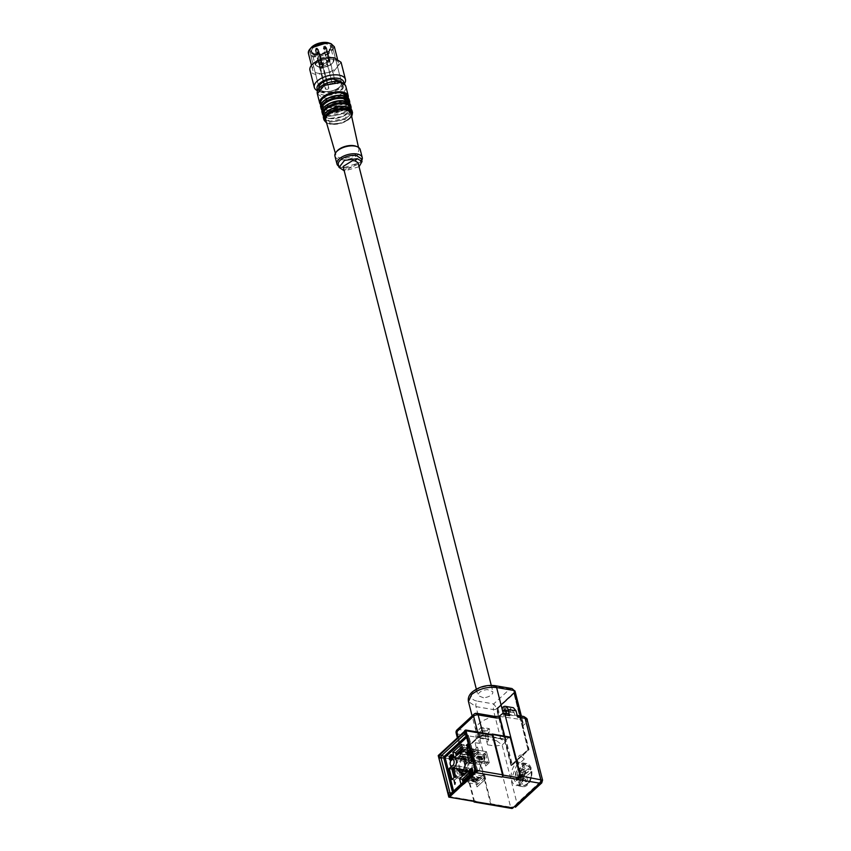 <?xml version="1.0" encoding="UTF-8"?>
<svg xmlns="http://www.w3.org/2000/svg" width="851" height="851" viewBox="0 0 851 851"><rect width="100%" height="100%" fill="white"/><g stroke="black" fill="none" stroke-linecap="round" stroke-linejoin="round"><path stroke-width="0.64" stroke-dasharray="4.25 3.19" d="M462.072 746.667L464.135 744.753L465.508 750.114L456.87 758.092L456.264 755.731M462.497 748.359L463.635 747.316L477.007 749.603L470.252 755.848L458.338 753.816M464.135 749.295L477.507 751.582L470.752 757.826L457.381 755.539L464.135 749.295L463.635 747.316M457.381 755.539L457.21 754.858M471.38 751.72L465.306 750.688L464.189 751.731L470.252 752.763L471.38 751.72A3.351 2.159 -132.7 0 1 469.922 752.018L467.242 751.561A3.351 2.159 -132.7 0 1 466.125 751.146L465.306 750.688M477.507 751.582L477.007 749.603M470.763 754.741L464.689 753.709L466.465 752.454A3.351 2.159 -132.7 0 1 467.465 752.401L470.135 752.858A3.351 2.159 47.3 0 1 471.89 753.699L470.763 754.741A3.351 2.159 -132.7 0 0 469.007 753.901L466.337 753.443A3.351 2.159 -132.7 0 0 465.337 753.497L464.689 753.709M471.89 753.699L465.816 752.667M470.752 757.826L470.252 755.848M464.189 751.731L465.008 752.188A3.351 2.159 -132.7 0 0 466.125 752.603L468.795 753.061A3.351 2.159 47.3 0 0 470.252 752.763M462.838 749.657L478.879 752.401L470.241 760.379L468.88 755.018L477.507 747.04L478.879 752.401L470.241 760.379L468.88 755.018L477.507 747.04L478.879 752.401L465.508 750.114M461.465 744.295L464.135 744.753M468.88 755.018L455.508 752.731L468.88 755.018M454.2 757.635L456.87 758.092M453.019 767.942L455.445 765.698L458.253 776.718L454.689 780.016L454.083 777.644M453.7 768.878L454.647 768.006L468.018 770.293L466.699 771.506L453.806 769.304M455.211 776.601L455.487 777.697L456.806 776.484L454.647 768.006M456.806 776.484L470.178 778.771L468.018 770.293M460.434 773.867L466.508 774.899L466.071 773.208L459.997 772.165L460.944 774.197A3.351 1.638 -14.3 0 0 461.848 774.516L464.529 774.974A3.351 1.638 -14.3 0 0 466.508 774.899M470.178 778.771L468.858 779.984L466.699 771.506M455.487 777.697L468.858 779.984M464.763 774.421L458.689 773.378L459.115 775.08L465.189 776.112L464.763 774.421A3.351 1.638 -14.3 0 0 463.529 773.804L463.965 775.495A3.351 1.638 165.7 0 1 465.189 776.112M459.997 772.165L460.508 772.495A3.351 1.638 -14.3 0 0 461.423 772.825L464.093 773.282A3.351 1.638 165.7 0 0 466.071 773.208M463.965 775.495L461.285 775.038A3.351 1.638 -14.3 0 0 460.072 774.995L459.646 773.304A3.351 1.638 -14.3 0 1 460.859 773.346L463.529 773.804M459.646 773.304L458.689 773.378M460.072 774.995L459.115 775.08M451.136 766.751L452.775 765.24L468.816 767.985L471.624 779.005L468.061 782.292L465.252 771.283L468.816 767.985L471.624 779.005L468.061 782.292L465.252 771.283L451.881 768.996L465.252 771.283L468.816 767.985L455.445 765.698M455.583 776.261L458.253 776.718M452.009 779.559L454.689 780.016M470.348 751.933L473.092 749.401L475.9 760.411L472.337 763.709L471.731 761.337M472.294 751.71L470.975 752.922L484.347 755.209L485.666 753.997L472.294 751.71L474.454 760.188L473.135 761.4L470.975 752.922M485.666 753.997L487.825 762.464L474.454 760.188M477.645 755.869L478.156 756.199A3.351 1.638 -14.3 0 0 479.06 756.518L481.74 756.975A3.351 1.638 165.7 0 0 483.719 756.901L477.645 755.869L478.081 757.56L484.155 758.603A3.351 1.638 -14.3 0 1 482.177 758.667L479.496 758.209A3.351 1.638 -14.3 0 1 478.592 757.89L478.081 757.56M483.719 756.901L484.155 758.603M487.825 762.464L486.506 763.677L484.347 755.209M473.135 761.4L486.506 763.677M476.762 758.773L476.337 757.082L482.411 758.113L482.836 759.815A3.351 1.638 165.7 0 0 481.613 759.188L478.932 758.73A3.351 1.638 -14.3 0 0 477.719 758.698L482.836 759.815M476.337 757.082L477.294 756.996A3.351 1.638 -14.3 0 1 478.507 757.039L481.177 757.496A3.351 1.638 -14.3 0 1 482.411 758.113M469.741 749.561L470.422 748.944L486.464 751.678L489.272 762.698L485.708 765.996L482.9 754.975L486.464 751.678L489.272 762.698L485.708 765.996L482.9 754.975L469.529 752.688L482.9 754.975L486.464 751.678L473.092 749.401M472.55 760.581L473.23 759.954L489.272 762.698L475.9 760.411M469.656 763.251L472.337 763.709M468.837 773.219L470.911 771.304L472.273 776.676L463.646 784.654L463.04 782.282M465.114 780.367L477.017 782.399L483.772 776.155L470.401 773.867L469.273 774.921M470.401 773.867L470.901 775.846L484.283 778.133L477.517 784.377L464.146 782.09L470.901 775.846M464.146 782.09L463.976 781.42M470.954 778.282L472.082 777.24L478.145 778.271L477.028 779.314L471.773 778.739L472.901 777.697L472.082 777.24M483.772 776.155L484.283 778.133M472.582 779.218L471.454 780.261L477.528 781.292L478.656 780.25L473.23 779.005A3.351 2.159 -132.7 0 1 474.23 778.963L476.9 779.41A3.351 2.159 47.3 0 1 478.656 780.25M477.517 784.377L477.017 782.399M478.145 778.271A3.351 2.159 -132.7 0 1 476.688 778.569L474.018 778.112A3.351 2.159 -132.7 0 1 472.901 777.697M471.773 778.739A3.351 2.159 -132.7 0 0 472.89 779.154L475.56 779.612A3.351 2.159 47.3 0 0 477.028 779.314M471.454 780.261L472.103 780.048A3.351 2.159 -132.7 0 1 473.103 779.995L474.23 778.963M477.528 781.292A3.351 2.159 -132.7 0 0 475.783 780.452L473.103 779.995M469.603 776.218L485.644 778.963L477.017 786.941L475.645 781.569L484.283 773.591L485.644 778.963L477.017 786.941L475.645 781.569L484.283 773.591L485.644 778.963L472.273 776.676M468.231 770.846L470.911 771.304M475.645 781.569L462.274 779.282L475.645 781.569M460.965 784.197L463.646 784.654M451.955 759.145A5.021 2.936 -80.3 0 0 450.785 765.985M478.347 771.229A5.021 2.936 -80.3 0 0 480.272 765.879A5.021 2.936 -80.3 0 0 478.113 762.039A5.021 2.936 -80.3 0 0 476.188 762.751A5.021 2.936 -80.3 0 0 474.252 768.102A5.021 2.936 -80.3 0 0 476.422 771.931A5.021 2.936 -80.3 0 0 478.347 771.229A5.021 2.936 -80.3 0 0 480.272 765.879A5.021 2.936 -80.3 0 0 478.113 762.039A5.021 2.936 -80.3 0 0 476.188 762.751A5.021 2.936 -80.3 0 0 474.252 768.102A5.021 2.936 -80.3 0 0 476.422 771.931A5.021 2.936 -80.3 0 0 478.347 771.229M343.73 83.526A13.722 6.734 -14.3 0 1 342.315 86.281A13.722 6.734 -14.3 0 1 322.689 92.514A13.722 6.734 -14.3 0 1 320.338 91.887A13.722 6.734 -14.3 0 1 317.774 90.142M336.868 79.42A11.542 5.67 -14.3 0 1 341.57 82.558A11.542 5.67 -14.3 0 1 336.198 89.27A11.542 5.67 -14.3 0 1 323.912 91.387A11.542 5.67 -14.3 0 1 319.199 88.259A11.542 5.67 -14.3 0 1 324.582 81.547A11.542 5.67 -14.3 0 1 336.868 79.42A11.542 5.67 -14.3 0 1 341.57 82.558A11.542 5.67 -14.3 0 1 336.198 89.27A11.542 5.67 -14.3 0 1 323.912 91.387A11.542 5.67 -14.3 0 1 319.199 88.259A11.542 5.67 -14.3 0 1 324.582 81.547A11.542 5.67 -14.3 0 1 336.868 79.42M344.24 83.951A16.063 7.882 -14.3 0 1 343.847 84.451A16.063 7.882 -14.3 0 1 320.87 91.748A16.063 7.882 -14.3 0 1 318.114 91.004A16.063 7.882 -14.3 0 1 317.529 90.759M341.07 62.304L333.592 71.644L316.498 74.59A16.063 7.882 -14.3 0 1 309.945 70.229M333.018 59.325A13.382 6.574 165.7 0 0 318.774 61.783A13.382 6.574 165.7 0 0 312.54 69.569A13.382 6.574 165.7 0 0 317.997 73.207A13.382 6.574 165.7 0 0 332.252 70.75A13.382 6.574 165.7 0 0 338.475 62.963A13.382 6.574 165.7 0 0 333.018 59.325M334.358 46.794L328.124 54.581L313.881 57.038A13.382 6.574 -14.3 0 1 308.424 53.411M309.987 48.986A12.712 6.244 165.7 0 0 314.115 56.123A12.712 6.244 165.7 0 0 330.337 52.156A12.712 6.244 165.7 0 0 330.858 43.667M314.774 55.517L310.062 52.39L313.838 46.582L324.146 43.38L327.72 43.55L332.433 46.688L328.656 52.496L318.348 55.698L314.774 55.517M329.762 61.772C330.103 60.442 329.167 60.283 326.954 61.293C326.624 62.634 327.561 62.793 329.762 61.772L335.379 81.941A1.755 0.862 -14.3 0 1 335.081 82.611A1.755 0.862 -14.3 0 1 333.262 83.313A1.755 0.862 -14.3 0 1 331.975 82.802A1.755 0.862 -14.3 0 1 332.273 82.132A1.755 0.862 -14.3 0 1 334.092 81.441A1.755 0.862 -14.3 0 1 335.379 81.941A1.755 0.862 -14.3 0 1 335.081 82.611A1.755 0.862 -14.3 0 1 333.262 83.313A1.755 0.862 -14.3 0 1 331.975 82.802A1.755 0.862 -14.3 0 1 332.273 82.132A1.755 0.862 -14.3 0 1 334.092 81.441A1.755 0.862 -14.3 0 1 335.379 81.941L329.56 59.123A1.755 0.862 165.7 0 0 328.273 58.623A1.755 0.862 165.7 0 0 326.454 59.315A1.755 0.862 165.7 0 0 326.156 59.995A1.755 0.862 165.7 0 0 327.444 60.495A1.755 0.862 165.7 0 0 329.263 59.804A1.755 0.862 165.7 0 0 329.56 59.123M326.954 61.293L331.975 82.802L326.156 59.995M324.976 46.943L326.199 48.145L324.88 45.911L323.954 46.624L325.848 48.326L324.178 48.124L326.401 48.847L329.911 61.517L328.997 60.964L329.911 61.517A1.67 0.819 -14.3 0 0 329.986 61.123A1.67 0.819 -14.3 0 0 328.763 60.644A1.67 0.819 -14.3 0 0 327.029 61.304A1.67 0.819 -14.3 0 0 326.741 61.953A1.67 0.819 -14.3 0 0 327.752 62.431A1.67 0.819 -14.3 0 0 329.39 61.995L327.39 61.783L329.337 61.293L325.859 48.379L326.603 47.847L329.986 61.123M325.827 48.294L326.39 48.475M325.88 48.741L329.39 61.995M325.859 48.752L328.816 61.9M329.337 61.293L325.859 48.379M326.369 48.379L326.39 48.422C326.571 47.199 325.656 47.071 323.646 48.028L326.741 61.953M326.603 47.847L324.88 45.911L326.231 48.507M324.071 46.656L324.795 46.677L324.008 48.507L327.39 61.783M323.199 67.846C323.529 66.516 322.593 66.357 320.391 67.367C320.05 68.697 320.987 68.857 323.199 67.846L328.805 88.004A1.755 0.862 -14.3 0 1 328.507 88.685A1.755 0.862 -14.3 0 1 326.688 89.376A1.755 0.862 -14.3 0 1 325.401 88.876A1.755 0.862 -14.3 0 1 325.699 88.206A1.755 0.862 -14.3 0 1 327.518 87.504A1.755 0.862 -14.3 0 1 328.805 88.004A1.755 0.862 -14.3 0 1 328.507 88.685A1.755 0.862 -14.3 0 1 326.688 89.376A1.755 0.862 -14.3 0 1 325.401 88.876A1.755 0.862 -14.3 0 1 325.699 88.206A1.755 0.862 -14.3 0 1 327.518 87.504A1.755 0.862 -14.3 0 1 328.805 88.004L322.986 65.197A1.755 0.862 165.7 0 0 321.699 64.697A1.755 0.862 165.7 0 0 319.88 65.389A1.755 0.862 165.7 0 0 319.582 66.059A1.755 0.862 165.7 0 0 320.87 66.569A1.755 0.862 165.7 0 0 322.689 65.867A1.755 0.862 165.7 0 0 322.986 65.197M320.391 67.367L325.401 88.876L319.582 66.059M319.253 54.677L322.369 66.899L319.242 54.251L317.572 54.049L319.785 54.347C319.965 53.134 319.051 53.007 317.04 53.964L320.167 68.016A1.67 0.819 -14.3 0 0 322.284 68.314L320.816 67.857L322.391 66.889L321.625 68.133M320.167 68.016A1.67 0.819 -14.3 0 1 320.455 67.378A1.67 0.819 -14.3 0 1 322.189 66.718A1.67 0.819 -14.3 0 1 323.412 67.197A1.67 0.819 -14.3 0 1 323.423 67.261L322.646 67.197M319.274 54.666L322.369 66.899L323.423 67.261L319.625 54.485C317.529 55.379 316.668 55.198 317.04 53.964M322.284 68.314L322.901 66.995M319.636 54.485L318.274 51.837L317.242 52.166L319.008 52.985L318.37 52.868L319.625 54.432M322.752 67.303L319.763 54.315L319.019 52.964L317.466 52.581L318.274 51.837L319.997 53.773L323.412 67.197M317.466 52.581L319.019 52.964M319.221 54.219L317.774 52.571M319.763 54.304L319.997 53.773M321.806 64.016C322.135 62.676 321.199 62.517 318.997 63.527C318.657 64.867 319.593 65.027 321.806 64.016L327.412 84.175A1.755 0.862 -14.3 0 1 327.114 84.845A1.755 0.862 -14.3 0 1 325.295 85.547A1.755 0.862 -14.3 0 1 324.008 85.047A1.755 0.862 -14.3 0 1 324.305 84.366A1.755 0.862 -14.3 0 1 326.124 83.675A1.755 0.862 -14.3 0 1 327.412 84.175A1.755 0.862 -14.3 0 1 327.114 84.845A1.755 0.862 -14.3 0 1 325.295 85.547A1.755 0.862 -14.3 0 1 324.008 85.047A1.755 0.862 -14.3 0 1 324.305 84.366A1.755 0.862 -14.3 0 1 326.124 83.675A1.755 0.862 -14.3 0 1 327.412 84.175L321.593 61.357A1.755 0.862 165.7 0 0 320.306 60.857A1.755 0.862 165.7 0 0 318.487 61.559A1.755 0.862 165.7 0 0 318.189 62.229A1.755 0.862 165.7 0 0 319.476 62.729A1.755 0.862 165.7 0 0 321.295 62.038A1.755 0.862 165.7 0 0 321.593 61.357M318.997 63.527L324.008 85.047L318.189 62.229M315.359 50.762L318.774 64.187A1.67 0.819 -14.3 0 0 320.891 64.485L319.423 64.016L320.987 63.059L320.231 64.304M318.774 64.187A1.67 0.819 -14.3 0 1 319.061 63.548A1.67 0.819 -14.3 0 1 320.795 62.878A1.67 0.819 -14.3 0 1 322.018 63.357A1.67 0.819 -14.3 0 1 322.029 63.421L321.252 63.357M317.859 50.847L321.284 63.378L317.849 50.422L316.178 50.22L317.859 50.847L320.976 63.07L322.029 63.421L318.604 49.943L322.018 63.357M316.072 48.752L317.614 49.145L316.88 48.007L315.955 48.72L317.614 49.145L318.38 50.517C318.572 49.294 317.657 49.167 315.636 50.124C315.274 51.368 316.136 51.539 318.231 50.656L318.391 50.943M320.891 64.485L321.508 63.155M318.231 50.656L316.966 49.039L318.231 50.603M316.966 49.039L316.381 48.741L317.008 48.039L318.604 49.943M321.359 63.474L317.955 50.103L316.381 48.741M471.486 773.442L470.486 773.793L472.465 771.963L472.496 770.155L471.731 769.091L470.592 769.41L471.603 769.059M472.018 770.889L472.156 770.155M471.688 771.857L471.55 770.059M471.348 772.814L470.975 771.836M470.05 772.687L470.943 769.964M470.539 774.219L469.486 772.931L469.539 770.825L470.507 769.081L471.826 768.708M470.326 774.41L471.762 774.016L472.816 772.112L472.869 769.815L471.582 768.389M453.477 768.017L452.775 765.24M473.23 759.954L470.422 748.944M458.2 758.645L456.508 768.538M450.285 760.56L451.721 760.166L452.775 758.262L451.807 759.975L450.477 760.337L449.583 759.103L450.019 755.996L451.924 754.88M455.317 782.569L455.04 784.197M453.998 780.069L455.051 783.665M463.912 756.55A8.361 4.893 99.7 0 1 465.295 756.454A8.361 4.893 99.7 0 1 468.912 762.847A8.361 4.893 99.7 0 1 465.688 771.761A8.361 4.893 99.7 0 1 462.487 772.953A8.361 4.893 99.7 0 1 461.199 772.4M459.189 768.996A8.361 4.893 99.7 0 1 460.88 759.103M468.582 747.38L468.114 748.997L467.125 748.678L467.976 748.976M467.561 744.646L466.22 745.742M467.805 744.412L467.55 748.891M451.679 754.56L452.955 755.986L452.913 758.284L451.86 760.188L450.424 760.581M462.412 758.911C460.168 761.422 459.37 764.528 460.04 768.262L460.348 769.187M462.827 771.474L465.369 770.495C467.614 767.996 468.412 764.879 467.742 761.145L465.135 757.964M450.636 760.39L452.636 758.198M470.72 771.41A6.861 4.01 99.7 0 1 468.082 772.378A6.861 4.01 99.7 0 1 465.125 767.134A6.861 4.01 99.7 0 1 467.763 759.826A6.861 4.01 99.7 0 1 470.39 758.858A6.861 4.01 99.7 0 1 473.358 764.102A6.861 4.01 99.7 0 1 470.72 771.41M468.156 761.379A5.021 2.936 99.7 0 1 468.369 761.198A5.021 2.936 99.7 0 1 470.082 760.666A5.021 2.936 99.7 0 1 472.252 764.506A5.021 2.936 99.7 0 1 470.316 769.857A5.021 2.936 99.7 0 1 470.103 770.038A5.021 2.936 99.7 0 1 468.39 770.57A5.021 2.936 99.7 0 1 466.231 766.73A5.021 2.936 99.7 0 1 468.156 761.379M452.562 758.135L451.551 759.645L452.562 758.135L452.466 756.294M475.028 801.599A1.67 0.979 99.7 0 1 474.369 800.823L464.295 761.273A1.67 0.979 99.7 0 1 464.869 758.996L438.85 754.55M465.135 730.264L491.155 734.711A1.67 0.979 99.7 0 1 491.793 734.477M474.092 802.004L491.474 804.972L481.209 764.677L481.783 762.4L484.134 760.23L462.072 756.465A1.67 0.979 -80.3 0 0 462.646 754.177L484.708 757.954A1.67 0.979 99.7 0 1 484.134 760.23M481.783 762.4L464.869 758.996M504.675 736.168L505.366 738.87L506.664 739.423L484.602 735.647A1.67 0.979 99.7 0 1 483.953 735.881A1.67 0.979 99.7 0 1 483.304 735.104L506.664 739.423L509.004 737.253A1.67 0.979 99.7 0 1 509.653 737.019M452.594 756.326L451.828 755.262L450.679 755.582L451.509 755.188M450.573 759.964L451.721 759.635L450.573 759.964M464.401 759.432L463.827 761.709L481.209 764.677M473.943 801.419L463.827 761.709M491.474 804.972A2.776 1.628 99.7 0 1 490.58 803.727L475.018 742.657L476.4 737.179L479.347 734.466L479.368 736.977L475.656 737.083L457.498 733.987L462.646 754.177A3.351 1.638 165.7 0 1 461.285 753.273L461.646 752.986A1.67 1.085 47.3 0 0 461.848 751.986A3.351 1.638 165.7 0 0 461.285 753.273L457.274 737.53M515.419 807.237L516.982 803.344L502.122 745.008L496.463 740.615L498.899 738.36A5.021 3.244 -132.7 0 1 500.813 739.104L505.558 741.838L497.058 708.511L493.676 703.926L493.282 709.564L475.975 706.607L468.465 701.618M542.566 780.144L541.396 780.803L541.779 782.877M484.708 757.954L479.368 736.977M452.115 757.06L452.243 756.326M451.785 758.028L451.647 756.231M451.445 758.986L451.062 758.007M450.147 758.858L451.041 756.135M511.728 808.45A2.776 1.628 99.7 0 1 510.643 807.152C513.217 807.301 515.334 806.035 516.982 803.344L541.396 780.803L526.524 722.467L527.226 719.946M505.558 741.838L502.122 745.008L495.069 746.082L487.58 744.806A4.01 2.351 99.7 0 1 488.612 739.721L480.592 738.349A4.01 2.351 99.7 0 0 479.56 743.434L477.975 737.221A6.691 3.915 -80.3 0 1 480.294 728.094L481.23 727.233L481.953 730.052L481.017 730.924A3.351 1.957 -80.3 0 0 479.858 735.477L487.878 736.849A3.351 1.957 -80.3 0 1 489.038 732.296L489.974 731.424L481.953 730.052L483.389 735.7L498.899 738.36M487.58 744.806L485.995 738.583A6.691 3.915 99.7 0 1 488.314 729.467L489.251 728.605L489.974 731.424M497.292 708.809L511.77 765.581L517.589 760.209L518.631 764.304L524.269 759.103L523.216 755.007L529.035 749.635L514.568 692.852L497.292 708.809L496.495 708.67L513.77 692.714L514.568 692.852M527.386 785.005A11.712 6.851 99.7 0 1 522.897 786.664A11.712 6.851 99.7 0 1 518.302 781.197A11.712 6.851 99.7 0 1 522.344 765.24A11.712 6.851 99.7 0 1 526.843 763.581A11.712 6.851 99.7 0 1 531.439 769.049A11.712 6.851 99.7 0 1 527.386 785.005M457.104 729.796A3.351 2.159 -132.7 0 1 458.657 729.424L476.815 732.53L475.656 737.083M494.995 716.446L493.708 716.914A18.403 9.031 -14.3 0 0 479.007 723.658A18.403 9.031 -14.3 0 0 475.879 730.711A18.403 9.031 -14.3 0 0 476.815 732.53L479.347 734.466L483.389 735.7M517.621 717.053A4.01 2.351 99.7 0 0 516.046 715.18A4.01 2.351 99.7 0 0 514.898 715.446L506.866 714.074A4.01 2.351 99.7 0 1 508.026 713.808M498.994 716.319L519.557 719.276A5.021 3.244 -132.7 0 1 521.461 720.031L523.003 722.393L523.088 725.637L514.589 692.31L509.823 689.012L511.962 688.544M474.007 714.18A3.351 2.159 -132.7 0 1 475.549 713.819L493.708 716.914L496.654 716.478M480.592 738.349L479.858 735.477M488.612 739.721L487.878 736.849M501.941 713.595L521.993 717.021C524.524 717.829 526.035 719.638 526.524 722.467L523.088 725.637M529.035 749.635L528.237 749.497L513.77 692.714M511.77 765.581L510.962 765.453L496.495 708.67M510.962 765.453L516.993 759.879L517.589 760.209M518.631 764.304L515.6 759.124L516.993 759.879L522.216 755.06L519.865 755.177L515.6 759.124M524.269 759.103L519.865 755.177M523.216 755.007L522.216 755.06L528.237 749.497M511.611 780.048A11.712 6.851 -80.3 0 0 516.206 785.526A11.712 6.851 -80.3 0 0 520.706 783.867A11.712 6.851 -80.3 0 0 524.748 767.91A11.712 6.851 -80.3 0 0 520.152 762.432A11.712 6.851 -80.3 0 0 515.663 764.092A11.712 6.851 -80.3 0 0 511.611 780.048M514.898 715.446L514.164 712.574L512.845 711.01L510.621 712.351L509.909 709.521L513.408 707.713M495.048 685.661A4.01 2.351 -80.3 0 0 493.506 686.225L509.823 689.012L493.676 703.926L477.368 701.139A4.01 2.351 -80.3 0 0 475.975 706.607L481.23 727.233L489.251 728.605M501.877 708.149L509.909 709.521M506.239 711.596L510.621 712.351M483.506 697.788L477.975 695.586L478.177 694.065C479.783 691.555 482.847 690.055 487.368 689.576L492.889 691.778L492.697 693.299C491.091 695.81 488.027 697.309 483.506 697.788M511.153 765.102L496.75 708.606L497.963 708.362L513.972 693.586L528.365 750.071L512.366 764.858L511.153 765.102L527.982 749.561L513.898 693.161L527.982 749.561M496.75 708.606L513.578 693.065M517.408 770.027C521.163 769.889 521.748 772.474 519.153 777.771L516.653 778.037L517.642 769.9C514.802 771.761 515.823 777.963 516.653 778.037M358.026 162.701L348.676 168.838L346.325 168.838L343.113 166.498M346.325 168.838L344.208 170.785M359.058 166.732L344.272 171.04M517.046 764.241L512.249 776.538L517.504 785.218L520.918 783.984L525.716 772.389L521.28 763.156L517.046 764.241M338.336 164.679A11.882 5.829 165.7 0 0 341.145 167.349A11.882 5.829 165.7 0 0 343.187 167.902L360.164 162.498L360.93 161.594A13.052 6.404 -14.3 0 1 342.272 167.519A13.052 6.404 -14.3 0 1 340.038 166.913A13.052 6.404 -14.3 0 1 338.741 166.253M361.356 158.807L360.164 162.498M516.504 780.761L519.887 778.101L519.238 777.612L519.833 776.091L525.184 777.006L520.45 780.729L516.504 780.761A10.829 6.34 -80.3 0 1 516.046 778.41L519.993 778.378L524.716 774.655L523.748 769.708L525.195 768.57L526.163 773.516L530.886 769.783L528.418 768.655A10.829 6.34 -80.3 0 1 528.875 771.017L531.354 772.144L531.194 771.559A10.552 6.18 -80.3 0 1 526.758 784.431A10.552 6.18 -80.3 0 1 523.546 785.59L517.504 785.218M361.76 160.392A13.052 6.404 -14.3 0 1 360.93 161.594M523.748 769.708L519.972 771.378L519.376 773.74L524.716 774.655M519.376 773.74L518.77 775.261L519.429 775.74L516.046 778.41M519.887 778.101L519.429 775.74M520.45 780.729A9.552 5.595 99.7 0 0 527.322 783.675A9.552 5.595 99.7 0 0 531.354 772.144L526.62 775.867L521.28 774.953L525.503 773.676L528.875 771.017M528.418 768.655L525.035 771.325A5.053 2.957 99.7 0 1 525.503 773.676M525.035 771.325L520.812 772.602L526.163 773.516M519.993 778.378A9.552 5.595 99.7 0 1 524.025 766.847A9.552 5.595 99.7 0 1 530.886 769.783L530.737 769.208A10.552 6.18 -80.3 0 0 527.099 764.815A10.552 6.18 -80.3 0 0 523.12 765.836A10.552 6.18 -80.3 0 0 518.684 778.708M334.932 156.073A13.052 6.404 165.7 0 0 340.262 159.605A13.052 6.404 165.7 0 0 354.144 157.212A13.052 6.404 165.7 0 0 360.228 149.627M519.972 771.378A4.404 2.574 99.7 0 1 520.663 770.655A4.404 2.574 99.7 0 1 521.195 770.325A4.404 2.574 99.7 0 1 521.408 770.24L525.195 768.57M519.238 777.612A4.404 2.574 99.7 0 1 518.77 775.261M519.833 776.091L521.429 778.825L526.152 781.941L525.184 777.006M526.62 775.867L527.588 780.803L522.865 777.686A4.404 2.574 99.7 0 1 522.174 778.41A4.404 2.574 99.7 0 1 521.429 778.825M527.588 780.803L526.152 781.941M522.865 777.686L521.28 774.953M523.599 771.453A4.404 2.574 99.7 0 1 524.067 773.804M520.812 772.602L521.408 770.24M337.007 151.095A11.882 5.829 165.7 0 0 335.837 154.882A11.882 5.829 165.7 0 0 340.666 158.009A11.882 5.829 165.7 0 0 353.229 155.871A11.882 5.829 165.7 0 0 358.856 149.01A11.882 5.829 165.7 0 0 356.026 146.244M351.069 113.704A13.052 6.404 -14.3 0 1 344.878 121.246A13.052 6.404 -14.3 0 1 331.082 123.597A13.052 6.404 -14.3 0 1 325.784 120.151M345.474 106.811L351.133 110.577L344.666 118.651L329.89 121.204L324.22 117.438L330.688 109.353L345.474 106.811M323.508 114.608A13.882 6.819 165.7 0 0 329.167 118.374A13.882 6.819 165.7 0 0 343.953 115.832A13.882 6.819 165.7 0 0 350.41 107.747M344.027 101.163L349.697 104.928L343.23 113.002L328.443 115.555L322.784 111.789L329.252 103.705L344.027 101.163M349.048 102.386L342.581 110.46L327.795 113.013A13.882 6.819 165.7 0 1 322.135 109.247M342.666 95.791L348.325 99.556L341.857 107.641L327.082 110.183L321.412 106.418L327.88 98.344L342.666 95.791M347.602 96.737L341.145 104.811L326.358 107.364A13.882 6.819 165.7 0 1 320.699 103.588M342.41 87.983L342.708 85.643L333.996 82.249L321.699 86.962L319.987 89.185L319.689 91.514L328.401 94.908L340.687 90.206L342.41 87.983M319.689 91.514L318.88 88.366A11.882 5.829 -14.3 0 0 327.401 91.748C332.507 91.334 336.677 89.759 339.879 87.025L341.9 82.473L342.708 85.643M323.242 62.368A1.67 0.819 165.7 0 0 322.954 63.006A1.67 0.819 165.7 0 0 324.178 63.485A1.67 0.819 165.7 0 0 325.912 62.825A1.67 0.819 165.7 0 0 326.199 62.176A1.67 0.819 165.7 0 0 324.965 61.697A1.67 0.819 165.7 0 0 323.242 62.368M326.412 64.804A1.67 0.819 -14.3 0 1 324.688 65.463A1.67 0.819 -14.3 0 1 323.454 64.984A1.67 0.819 -14.3 0 1 323.742 64.346A1.67 0.819 -14.3 0 1 325.476 63.676A1.67 0.819 -14.3 0 1 326.699 64.155A1.67 0.819 -14.3 0 1 326.412 64.804M519.546 774.208L522.174 778.41M468.795 753.061L469.922 752.018M465.008 752.188L466.125 751.146M469.007 753.901L470.135 752.858M466.465 752.454L465.337 753.497M466.125 752.603L467.242 751.561M467.465 752.401L466.337 753.443M464.093 773.282L464.529 774.974M460.508 772.495L460.944 774.197M461.423 772.825L461.848 774.516M461.285 775.038L460.859 773.346M478.156 756.199L478.592 757.89M481.74 756.975L482.177 758.667M477.719 758.698L477.294 756.996M481.177 757.496L481.613 759.188M479.06 756.518L479.496 758.209M478.507 757.039L478.932 758.73M475.56 779.612L476.688 778.569M473.23 779.005L472.103 780.048M475.783 780.452L476.9 779.41M472.89 779.154L474.018 778.112M323.646 48.028C323.274 49.273 324.146 49.443 326.241 48.56M328.975 60.974L329.518 61.07M325.72 48.507L326.252 48.592M325.625 47.039L324.986 46.933M317.572 54.049L320.816 67.857M319.114 54.432L319.646 54.528M319.242 54.304L319.785 54.4M316.178 50.22L319.423 64.016M315.902 48.284L315.359 50.773L315.849 48.337M317.721 50.592L318.253 50.688M317.849 50.475L318.391 50.571M317.827 50.379L318.37 50.475M317.88 50.837L318.412 50.922M317.657 50.145L318.2 50.241M316.987 49.028L317.625 49.135M318.21 50.22L317.678 50.135M466.656 737.423L468.486 735.902L477.358 771.144L454.072 792.653L453.562 791.058M453.945 792.6L452.732 792.994L453.626 793.366L454.072 792.653L453.626 793.366L451.53 792.941M450.722 793.653A1.691 0.989 -80.3 0 0 450.753 793.653A1.691 0.989 -80.3 0 0 451.275 793.409L453.626 793.366L477.358 771.144L476.9 771.868L477.305 770.304L468.486 735.902M477.305 770.304L477.411 770.921L475.145 769.591A1.34 0.66 -14.3 0 1 474.773 769.272M468.358 735.849L466.21 734.573L475.145 769.591A1.691 0.989 -80.3 0 1 474.56 771.9L476.9 771.868M466.284 735.998L467.486 734.902L468.369 735.275M452.487 792.047L452.732 792.994M451.275 793.409L474.56 771.9A1.34 0.862 -132.7 0 0 474.113 772.07M467.486 734.902L465.869 734.349M465.848 734.253A1.34 0.66 165.7 0 0 466.21 734.573A1.691 0.989 -80.3 0 0 465.667 733.817A1.691 0.989 -80.3 0 0 465.646 733.807L468.656 735.509L477.581 770.538L477.23 771.74L453.955 793.249L450.753 793.653M448.349 796.376L474.369 800.823M484.602 735.647A5.021 2.468 165.7 0 0 477.773 737.562L460.87 753.178A5.021 2.468 165.7 0 0 462.072 756.465M509.004 737.253L491.623 734.285M438.276 756.826L464.295 761.273M490.58 803.727L510.643 807.152L495.069 746.082A4.01 2.351 99.7 0 1 496.463 740.615L476.4 737.179M460.87 753.178A1.67 1.085 47.3 0 0 461.646 752.986L478.549 737.381A1.67 1.085 47.3 0 0 478.751 736.381L461.848 751.986L457.998 736.86M477.773 737.562A1.67 1.085 47.3 0 0 478.549 737.381L483.953 735.881L506.015 739.657M482.74 732.934L483.304 735.104A3.351 1.638 165.7 0 0 478.751 736.381L477.645 732.062M485.995 738.583L477.975 737.221M479.56 743.434L475.018 742.657M500.813 739.104L493.282 709.564A2.776 1.362 -14.3 0 0 497.058 708.511L514.589 692.31A2.776 1.362 -14.3 0 0 515.068 691.246M456.136 733.073A3.351 1.638 165.7 0 0 457.498 733.987A3.351 1.957 99.7 0 1 458.657 729.424L475.549 713.819A3.351 1.957 99.7 0 1 476.837 713.34M519.557 719.276L521.993 717.021A4.01 2.351 99.7 0 1 523.525 716.457M480.294 728.094L488.314 729.467M521.461 720.031L520.408 715.925M502.824 707.287L510.845 708.66M514.164 712.574L506.143 711.202M504.037 716.627L503.122 713.01M481.017 730.924L489.038 732.296M493.506 686.225A14.393 7.063 165.7 0 0 473.933 691.714A14.393 7.063 165.7 0 0 477.368 701.139M505.877 710.511L511.568 711.479M497.154 708.628L511.557 765.123M520.025 779.42A6.021 3.521 99.7 0 1 515.515 776.846A6.021 3.521 99.7 0 1 517.94 768.815A6.021 3.521 99.7 0 1 522.45 771.389A6.021 3.521 99.7 0 1 520.025 779.42M497.963 708.362L512.366 764.858M519.142 781.069A10.552 6.18 -80.3 0 0 523.546 785.59L527.141 784.324C530.364 781.356 531.832 777.186 531.535 771.825M326.497 122.608A14.052 6.904 165.7 0 0 330.518 124.118A14.052 6.904 165.7 0 0 351.623 116.204M323.986 119.906A14.722 7.223 165.7 0 0 329.997 123.895A14.722 7.223 165.7 0 0 345.666 121.193A14.722 7.223 165.7 0 0 352.516 112.63M323.561 118.204A14.722 7.223 165.7 0 0 329.56 122.204L345.229 119.502L352.091 110.928M325.263 113.364A14.052 6.904 165.7 0 0 329.794 121.289A14.052 6.904 165.7 0 0 348.91 115.927A14.052 6.904 165.7 0 0 345.559 106.715M350.676 108.694A14.052 6.904 -14.3 0 1 343.176 116.289A14.052 6.904 -14.3 0 1 329.071 118.459A14.052 6.904 -14.3 0 1 323.72 115.566M351.08 106.981A14.722 7.223 -14.3 0 1 344.23 115.545A14.722 7.223 -14.3 0 1 328.55 118.246A14.722 7.223 -14.3 0 1 322.55 114.247M350.644 105.279L343.793 113.853L328.124 116.555A14.722 7.223 165.7 0 1 322.114 112.555M323.816 107.715A14.052 6.904 165.7 0 0 328.358 115.64A14.052 6.904 165.7 0 0 347.474 110.279A14.052 6.904 165.7 0 0 344.123 101.067M349.314 103.109A14.052 6.904 -14.3 0 1 341.996 110.843A14.052 6.904 -14.3 0 1 327.709 113.098A14.052 6.904 -14.3 0 1 322.252 110.013M349.708 101.609A14.722 7.223 -14.3 0 1 342.857 110.173A14.722 7.223 -14.3 0 1 327.188 112.875A14.722 7.223 -14.3 0 1 321.178 108.885M349.282 99.918L342.421 108.481L326.752 111.183A14.722 7.223 165.7 0 1 320.753 107.194M322.455 102.343A14.052 6.904 165.7 0 0 326.986 110.268A14.052 6.904 165.7 0 0 346.102 104.907A14.052 6.904 165.7 0 0 342.751 95.706M348.325 99.556L347.836 97.642A14.052 6.904 -14.3 0 1 340.368 105.279A14.052 6.904 -14.3 0 1 326.263 107.449A14.052 6.904 -14.3 0 1 320.912 104.545M348.272 95.961A14.722 7.223 -14.3 0 1 341.421 104.524A14.722 7.223 -14.3 0 1 325.742 107.226A14.722 7.223 -14.3 0 1 319.742 103.237M317.359 93.908L323.369 97.908A14.722 7.223 165.7 0 0 339.038 95.206A14.722 7.223 165.7 0 0 345.9 86.642M338.336 81.994A12.712 6.244 -14.3 0 1 341.357 90.323A12.712 6.244 -14.3 0 1 324.061 95.174A12.712 6.244 -14.3 0 1 321.04 86.845A12.712 6.244 -14.3 0 1 338.336 81.994M329.603 43.22A11.542 5.67 -14.3 0 1 332.198 45.763A11.542 5.67 -14.3 0 1 326.827 52.475A11.542 5.67 -14.3 0 1 314.53 54.592L309.828 51.464L310.881 47.996M311.03 47.805A11.371 5.585 165.7 0 0 314.593 54.368A11.371 5.585 165.7 0 0 329.209 50.741A11.371 5.585 165.7 0 0 329.38 43.135M315.157 53.847A10.372 5.095 165.7 0 0 329.263 49.89A10.372 5.095 165.7 0 0 326.795 43.093A10.372 5.095 165.7 0 0 312.679 47.05A10.372 5.095 165.7 0 0 315.157 53.847M315.678 54.06A9.701 4.766 165.7 0 0 326.007 52.283A9.701 4.766 165.7 0 0 330.518 46.635A9.701 4.766 165.7 0 0 326.561 44.007A9.701 4.766 165.7 0 0 316.232 45.784A9.701 4.766 165.7 0 0 311.711 51.432A9.701 4.766 165.7 0 0 315.678 54.06M332.188 63.357A9.701 4.766 165.7 0 0 333.837 59.634A9.701 4.766 165.7 0 0 329.88 56.996A9.701 4.766 165.7 0 0 316.678 60.708L315.03 64.421L318.987 67.059C324.018 67.569 328.422 66.335 332.188 63.357M317.349 61.357A9.031 4.436 165.7 0 0 319.508 67.272A9.031 4.436 165.7 0 0 331.794 63.825A9.031 4.436 165.7 0 0 329.645 57.911A9.031 4.436 165.7 0 0 317.349 61.357M468.39 770.57L464.231 769.857M470.082 760.666L465.923 759.964M320.338 91.887L318.114 91.004M342.315 86.281L343.847 84.451M312.54 69.569L311.466 65.346M338.475 62.963L337.4 58.74M310.647 48.23L309.828 51.464L319.199 88.259L310.062 52.39M329.922 43.316L332.198 45.763L341.57 82.558L332.433 46.688M329.316 61.421L329.88 61.517M323.848 46.241L323.359 48.677M325.954 48.007L324.752 46.571M322.71 67.346L323.274 67.442M317.763 52.592L317.402 54.432M319.348 53.943L318.146 52.496M317.242 52.166L316.753 54.602M321.316 63.517L321.88 63.612M316.37 48.762L316.008 50.603M317.955 50.103L316.753 48.656M462.625 756.007L465.295 756.454M459.806 772.495L462.487 772.953M462.731 771.463L468.082 772.378M465.05 757.943L470.39 758.858M516.046 715.18L517.195 715.372M523.003 722.393L521.397 716.095M522.897 786.664L516.206 785.526M526.843 763.581L520.152 762.432M475.879 730.711L472.114 715.925M504.824 709.638L512.845 711.01M476.337 689.15L477.975 695.586M491.25 685.342L492.889 691.778M528.482 749.816L514.078 693.32M531.067 769.432L527.099 764.815L521.28 763.156M341.145 167.349L340.038 166.913M521.195 770.325L523.822 769.176M335.837 154.882L335.379 153.276M358.856 149.01L358.494 147.383M326.603 123.001L330.252 124.203L342.623 122.842L351.708 116.598M350.644 108.662L351.133 110.577M323.731 115.523L324.22 117.438M323.561 116.098L328.816 118.555L342.73 116.587L351.08 109.088M349.208 103.014L349.697 104.928M322.295 109.875L322.784 111.789M322.082 110.609L327.444 113.194L341.485 111.173L349.74 103.556M320.923 104.503L321.412 106.418M320.753 105.077L326.007 107.545L339.921 105.577L348.272 98.067M315.413 53.751C324.635 55.4 333.347 46.752 330.518 46.635L333.837 59.634L332.103 63.751C324.369 68.474 318.678 68.697 315.03 64.421L311.711 51.432C311.562 52.262 312.796 53.039 315.413 53.751M323.454 64.984L322.954 63.006M326.699 64.155L326.199 62.176"/><path stroke-width="1.28" d="M456.264 755.731L455.508 752.731L462.072 746.667M457.21 754.858L456.87 753.56L462.497 748.359M458.338 753.816L456.87 753.56M454.083 777.644L451.881 768.996L453.019 767.942M453.328 769.23L455.211 776.601M471.731 761.337L469.529 752.688L470.348 751.933M463.04 782.282L462.274 779.282L468.837 773.219M469.273 774.921L463.646 780.112L465.114 780.367M463.976 781.42L463.646 780.112M450.339 764.741L450.785 765.985A5.021 2.936 -80.3 0 0 452.615 767.868A5.021 2.936 -80.3 0 0 454.328 767.347A5.021 2.936 -80.3 0 0 456.476 761.996A5.021 2.936 -80.3 0 0 454.306 757.975A5.021 2.936 -80.3 0 0 452.594 758.507A5.021 2.936 -80.3 0 0 451.955 759.145L451.115 760.177A3.351 1.957 99.7 0 1 451.541 759.752A3.351 1.957 99.7 0 1 454.051 761.177A3.351 1.957 99.7 0 1 452.7 765.645A3.351 1.957 99.7 0 1 450.339 764.741A3.351 1.957 99.7 0 1 451.115 760.177M317.774 90.142A13.722 6.734 -14.3 0 1 322.263 81.473A13.722 6.734 -14.3 0 1 338.081 78.303A13.722 6.734 -14.3 0 1 343.73 83.526M317.529 90.759A16.063 7.882 -14.3 0 1 314.317 87.398A16.063 7.882 -14.3 0 1 321.795 78.047A16.063 7.882 -14.3 0 1 338.9 75.101A16.063 7.882 -14.3 0 1 345.453 79.462A16.063 7.882 -14.3 0 1 344.24 83.951M314.317 87.398L309.945 70.229A16.063 7.882 -14.3 0 1 317.423 60.889A16.063 7.882 -14.3 0 1 334.517 57.942L341.07 62.304L345.453 79.462M311.466 65.346L308.424 53.411A13.382 6.574 -14.3 0 1 309.764 49.252A13.382 6.574 -14.3 0 1 328.901 43.167L331.188 43.784L334.358 46.794L337.4 58.74M330.858 43.667A12.712 6.244 165.7 0 0 330.56 43.539A12.712 6.244 165.7 0 0 328.38 42.944A12.712 6.244 165.7 0 0 310.2 48.72A12.712 6.244 165.7 0 0 309.987 48.986M471.731 769.091L470.592 769.41L469.752 770.921L469.709 772.729L470.592 773.825M472.156 770.155L471.89 770.868L472.156 770.155M471.55 770.059L471.688 771.857L471.55 770.059M471.22 772.793L470.816 769.942L469.922 772.655L470.943 771.719L471.614 772.58M469.922 772.655L470.975 771.836M470.911 773.793L472.465 771.006L472.071 769.432L471.039 769.038L469.475 771.825L470.486 773.793M471.603 769.059L471.039 769.038M471.89 770.868L472.018 770.134M471.55 771.836L471.411 770.038M470.816 769.942L471.475 772.559M472.55 772.027L472.592 769.921L471.475 768.623L472.73 769.942L472.677 772.048L470.539 774.219M471.826 768.708L470.369 769.049L469.401 770.804L469.358 772.91L470.252 774.144M471.518 768.379L472.73 769.793L472.677 772.091L471.709 773.804L470.39 774.165M471.89 768.464L470.454 768.857L469.401 770.761L469.348 773.07L470.497 774.463M471.752 768.442L470.316 768.836L469.263 770.74L469.209 773.038L470.433 774.453M470.326 774.41L471.635 773.995L472.677 772.091M455.232 782.643L454.913 783.643L453.977 779.952L454.849 784.367L455.317 782.569M454.913 783.643L455.094 782.622M454.2 757.635L462.838 749.657L461.465 744.295L452.828 752.273L454.2 757.635M453.477 768.017L455.583 776.261L452.009 779.559L449.2 768.538L451.136 766.751M472.55 760.581L469.656 763.251L466.848 752.231L469.741 749.561M460.965 784.197L469.603 776.218L468.231 770.846L459.593 778.825L460.965 784.197M456.508 768.538L459.806 772.495L463.018 771.314L466.242 762.39L462.625 756.007L459.412 757.188L458.2 758.645M466.146 745.433L467.433 744.625L466.986 748.657L467.976 748.976L468.444 747.359L467.901 748.667L467.167 747.997L467.603 744.082L466.146 745.433L467.635 744.21M468.241 747.54L467.454 748.88M452.743 758.39L452.828 755.965L451.615 754.55M451.849 754.614L450.413 755.007L449.36 756.911L449.307 759.209L450.519 760.624M450.583 760.634L451.721 760.166M454.955 784.271L453.998 780.069M460.88 759.103A8.361 4.893 99.7 0 1 462.093 757.645A8.361 4.893 99.7 0 1 463.912 756.55M461.199 772.4A8.361 4.893 99.7 0 1 459.189 768.996M467.125 748.678L467.433 744.625M450.424 760.581L449.445 759.241L449.488 756.933L450.541 755.028L451.977 754.635M465.135 757.964L462.04 759.294M460.348 769.187L462.827 771.474M451.647 754.816L452.817 756.113L452.381 759.23M451.807 759.975L450.477 760.337M451.668 759.954L450.636 760.39M438.765 755.816L463.731 732.754A3.01 1.766 99.7 0 1 466.071 733.732L474.996 768.761A3.01 1.766 99.7 0 1 473.954 772.868L450.679 794.366A3.01 1.766 99.7 0 1 448.339 793.387L438.222 755.56L465.837 730.062L476.422 771.602L449.647 796.919L448.817 797.11L448.988 795.93L450.679 794.366A1.34 0.862 47.3 0 1 450.839 793.568L450.753 793.653M450.349 760.315L449.445 759.081L450.466 755.22L452.338 755.294L452.243 759.209M448.988 795.93L448.339 793.387A1.34 0.66 165.7 0 1 449.966 792.855A1.691 0.989 -80.3 0 0 450.722 793.653M473.943 801.419L474.092 802.004L475.677 801.365L448.817 797.11L438.222 755.56M476.422 771.602L475.645 771.304L474.996 768.761A1.34 0.66 -14.3 0 0 474.773 769.272L474.113 772.07L450.839 793.568A1.34 0.862 47.3 0 1 451.275 793.409M474.113 772.07A1.34 0.862 -132.7 0 0 473.954 772.868L475.645 771.304M465.135 730.264L465.837 730.062L465.423 731.19L463.731 732.754A1.34 0.862 -132.7 0 0 464.901 734.019L465.869 734.349M466.284 735.998L444.201 756.401L441.616 755.518L464.901 734.019A1.691 0.989 -80.3 0 1 465.646 733.807L465.848 734.253A1.34 0.66 165.7 0 1 466.071 733.732L465.423 731.19M451.828 755.262L450.679 755.582L449.839 757.092L450.573 759.964L449.679 758.879L449.711 757.071L450.551 755.56L451.69 755.231L452.424 758.113L450.445 759.943L451.583 759.613M450.679 755.582L451.69 755.231M475.677 801.365A1.67 0.979 99.7 0 1 475.028 801.599L448.966 797.153M476.517 770.357L502.537 774.804A1.67 0.979 99.7 0 1 501.952 777.091L502.271 776.793A2.776 1.628 99.7 0 0 503.196 775.123L520.578 778.091L510.313 737.796A1.67 0.979 99.7 0 0 509.653 737.019L492.272 734.041M502.537 774.804L492.452 735.264L466.433 730.818M465.731 730.02L491.793 734.477A1.67 0.979 99.7 0 1 492.452 735.264M491.474 734.424L492.92 734.828L503.196 775.123M474.092 802.004L511.728 808.45A2.776 1.628 99.7 0 0 512.791 808.056L511.728 808.45M541.779 782.877L539.715 783.186L502.271 776.793M503.122 713.01L501.877 708.149L502.824 707.287A6.691 3.915 99.7 0 1 505.388 706.341A6.691 3.915 99.7 0 1 508.015 709.468L509.6 715.68L505.058 714.904L520.621 775.974A2.776 1.628 99.7 0 1 520.578 778.091M510.313 737.796L491.623 734.285M505.058 714.904L503.473 713.032L498.994 716.319L500.016 717.893L504.675 736.168M452.243 756.326L451.977 757.039L452.243 756.326M451.647 756.231L451.785 758.028L451.647 756.231M451.7 758.752L450.902 756.113L450.934 757.475L449.913 758.422L451.041 757.89L451.317 758.964M451.062 758.007L450.009 758.826M520.621 775.974L542.566 780.144L541.747 782.909L515.419 807.237M517.195 715.372L523.535 716.457A4.01 2.351 99.7 0 1 523.535 716.457C526.418 717.925 527.652 719.095 527.226 719.978L525.11 718.329L517.621 717.053L516.036 710.84L513.408 707.713L505.388 706.341M503.473 713.032L508.026 713.808A4.01 2.351 99.7 0 1 509.6 715.68M500.016 717.893L496.303 718.01L494.995 716.446L498.994 716.319M494.995 716.446L476.837 713.34A3.351 1.957 99.7 0 1 478.156 714.904L482.74 732.934M451.977 757.039L452.115 756.305M451.647 758.007L451.509 756.209M451.573 758.73L450.902 756.113M506.239 711.596L502.601 710.979L503.537 710.106L505.877 710.511M506.749 713.585L504.824 709.638L503.537 710.106M511.962 688.544L513.93 690.491A2.776 1.362 -14.3 0 1 515.057 691.246A2.776 1.362 -14.3 0 1 515.068 691.246L511.962 688.544L495.048 685.661A4.01 2.351 -80.3 0 1 496.622 687.534L513.93 690.491L520.408 715.925M476.337 689.15L343.113 166.498L352.548 160.626L354.952 160.86L358.026 162.701M344.208 170.785L339.028 167.392L344.538 160.392L357.303 158.69L354.952 160.86M357.303 158.69L362.047 161.53L359.058 166.732M362.047 161.53L361.356 158.807L356.516 155.584A11.882 5.829 165.7 0 0 343.868 157.765A11.882 5.829 165.7 0 0 338.336 164.679L339.028 167.392M338.741 166.253A13.052 6.404 -14.3 0 1 336.953 163.977A13.052 6.404 -14.3 0 1 343.027 156.382A13.052 6.404 -14.3 0 1 356.92 153.988A13.052 6.404 -14.3 0 1 362.239 157.531A13.052 6.404 -14.3 0 1 361.76 160.392M362.239 157.531L360.228 149.627A13.052 6.404 165.7 0 0 357.133 146.68A13.052 6.404 165.7 0 0 354.899 146.085A13.052 6.404 165.7 0 0 336.241 152.01A13.052 6.404 165.7 0 0 334.932 156.073L336.953 163.977M357.133 146.68L356.026 146.244A11.882 5.829 165.7 0 0 353.995 145.702A11.882 5.829 165.7 0 0 337.007 151.095L336.241 152.01M335.379 153.276L325.784 120.151A13.052 6.404 -14.3 0 1 331.741 112.502A13.052 6.404 -14.3 0 1 345.719 110.066A13.052 6.404 -14.3 0 1 351.069 113.704L358.494 147.383M350.644 108.662L350.41 107.747A13.882 6.819 165.7 0 0 344.751 103.982A13.882 6.819 165.7 0 0 329.965 106.535A13.882 6.819 165.7 0 0 323.508 114.608L323.731 115.523M322.295 109.875L322.135 109.247A13.882 6.819 165.7 0 1 328.603 101.163A13.882 6.819 165.7 0 1 343.379 98.62L349.208 103.014M320.923 104.503L320.699 103.588A13.882 6.819 165.7 0 1 327.156 95.514A13.882 6.819 165.7 0 1 341.942 92.961L347.602 96.737L347.836 97.642A14.052 6.904 -14.3 0 0 342.038 92.876A14.052 6.904 -14.3 0 0 326.252 95.886A14.052 6.904 -14.3 0 0 320.912 104.545M341.911 82.504L333.379 79.069A11.882 5.829 -14.3 0 0 320.891 83.781A11.882 5.829 -14.3 0 0 318.88 88.344L318.88 88.344M462.274 779.282L459.593 778.825M469.529 752.688L466.848 752.231M451.881 768.996L449.2 768.538M455.508 752.731L452.828 752.273M453.562 791.058L445.073 757.347L466.656 737.423M445.02 757.571L443.807 757.964L444.201 756.401A1 0.649 -132.7 0 1 445.073 757.347M451.53 792.941L449.966 792.855L441.031 757.826A1.34 0.66 165.7 0 0 439.414 758.358A3.01 1.766 99.7 0 1 440.456 754.263A1.34 0.862 47.3 0 0 441.616 755.518A1.691 0.989 -80.3 0 0 441.031 757.826L443.807 757.964L452.487 792.047M523.535 716.457A4.01 2.351 99.7 0 1 525.11 718.329L540.683 779.399A2.776 1.628 99.7 0 1 539.715 783.186L512.791 808.056L475.358 801.663M501.952 777.091L475.932 772.644M516.036 710.84L508.015 709.468M477.645 732.062L473.603 716.18L456.7 731.796L457.998 736.86M456.136 733.073A3.351 3.351 0 0 1 457.104 729.796A3.351 2.159 -132.7 0 0 456.7 731.796A3.351 1.638 165.7 0 0 456.136 733.073L457.274 737.53M496.303 718.01L478.156 714.904A3.351 1.638 -14.3 0 0 473.603 716.18A3.351 2.159 -132.7 0 1 474.007 714.18A3.351 3.351 0 0 1 476.837 713.34M501.877 708.149L496.622 687.534C487.08 686.576 478.73 688.916 471.592 694.554L468.465 701.618L472.114 715.925M351.623 116.204A14.052 6.904 165.7 0 0 346.283 109.545A14.052 6.904 165.7 0 0 329.146 113.374A14.052 6.904 165.7 0 0 326.497 122.608M351.708 116.598L352.516 112.63A14.722 7.223 165.7 0 0 346.517 108.63A14.722 7.223 165.7 0 0 330.848 111.332A14.722 7.223 165.7 0 0 323.986 119.906L326.603 123.001M323.561 118.204C321.338 112.226 336.283 104.652 345.825 106.63C349.346 107.279 351.442 108.715 352.091 110.928L346.08 106.939A14.722 7.223 165.7 0 0 330.411 109.641A14.722 7.223 165.7 0 0 323.561 118.204L323.986 119.906M345.559 106.715A14.052 6.904 165.7 0 0 325.263 113.364M323.72 115.566A14.052 6.904 -14.3 0 1 329.06 106.907A14.052 6.904 -14.3 0 1 344.846 103.896A14.052 6.904 -14.3 0 1 350.676 108.694M322.114 112.555C319.891 106.577 334.847 99.003 344.378 100.971C347.91 101.62 349.995 103.056 350.644 105.279L344.644 101.29A14.722 7.223 165.7 0 0 328.975 103.992A14.722 7.223 165.7 0 0 322.114 112.555L322.55 114.247A14.722 7.223 -14.3 0 1 329.401 105.684A14.722 7.223 -14.3 0 1 345.07 102.982A14.722 7.223 -14.3 0 1 351.08 106.981L351.08 109.088M344.123 101.067A14.052 6.904 165.7 0 0 323.816 107.715M322.252 110.013A14.052 6.904 -14.3 0 1 327.869 101.439A14.052 6.904 -14.3 0 1 343.474 98.525A14.052 6.904 -14.3 0 1 349.314 103.109M320.753 107.194C318.529 101.205 333.486 93.631 343.017 95.61C346.538 96.259 348.633 97.695 349.282 99.918L343.272 95.918A14.722 7.223 165.7 0 0 327.603 98.62A14.722 7.223 165.7 0 0 320.753 107.194L321.178 108.885A14.722 7.223 -14.3 0 1 328.039 100.322A14.722 7.223 -14.3 0 1 343.708 97.62A14.722 7.223 -14.3 0 1 349.708 101.609L349.74 103.556M342.751 95.706A14.052 6.904 165.7 0 0 322.455 102.343M317.359 93.908L324.22 85.345L339.889 82.643A14.722 7.223 165.7 0 1 345.9 86.642C345.24 84.111 342.974 82.473 339.102 81.707C329.816 80.015 315.413 86.536 317.359 93.908L319.742 103.237A14.722 7.223 -14.3 0 1 326.593 94.674A14.722 7.223 -14.3 0 1 342.262 91.972A14.722 7.223 -14.3 0 1 348.272 95.961L348.272 98.067M310.881 47.996L327.486 42.624A11.542 5.67 -14.3 0 1 329.603 43.22M327.358 42.571A11.371 5.585 165.7 0 0 311.03 47.805M329.38 43.135A11.371 5.585 165.7 0 0 327.475 42.593M464.231 769.857L452.615 767.868M465.923 759.964L454.306 757.975M310.2 48.72L309.764 49.252M330.56 43.539L331.188 43.784M465.848 734.253L474.773 769.272M527.226 719.967L542.566 780.144M521.397 716.095L515.057 691.246M457.104 729.796L474.007 714.18M495.048 685.661C486.325 684.693 478.666 686.863 472.071 692.161C468.986 694.98 467.784 698.139 468.465 701.618M358.037 162.701L491.25 685.342M352.091 110.928L352.516 112.63M322.55 114.247L323.561 116.098M350.644 105.279L351.08 106.981M321.178 108.885L322.082 110.609M349.282 99.918L349.708 101.609M319.742 103.237L320.753 105.077M345.9 86.642L348.272 95.961M310.647 48.23L317.87 43.55L327.422 42.55L329.922 43.316"/></g></svg>
